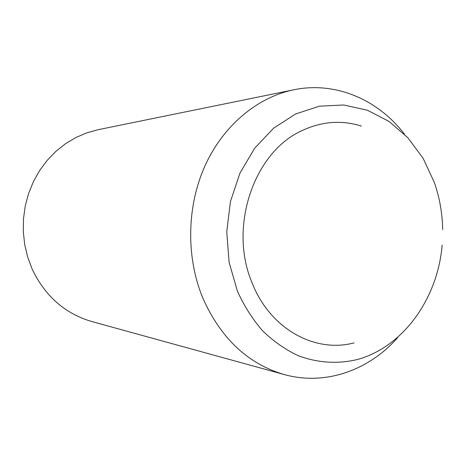 <?xml version="1.0" encoding="UTF-8"?>
<svg xmlns="http://www.w3.org/2000/svg" width="466" height="466" viewBox="0 0 466 466"><rect width="100%" height="100%" fill="white"/><g stroke="black" fill="none" stroke-linecap="round" stroke-linejoin="round"><path stroke-width="0.7" d="M361.389 126.076C341.549 119.861 321.726 121.387 301.933 130.655C253.859 152.073 228.253 227.262 252.118 282.92C270.041 328.914 314.934 353.385 354.073 342.877M397.69 337.6C368.99 370.348 325.315 386.017 284.178 374.536C247.929 363.923 220.802 338.403 202.786 297.978C185.94 257.139 186.726 206.624 204.889 166.047C223.197 125.517 257.349 97.243 293.79 89.781C335.607 81.096 378.13 99.677 404.558 134.284M284.178 374.536L91.843 321.552C65.059 313.688 45.173 296.225 32.195 269.156L27.698 257.162L24.715 244.609L23.3 231.724L23.486 218.735L25.269 205.885L28.618 193.402L33.459 181.507L39.697 170.416L47.217 160.316L55.868 151.38L65.485 143.744L75.894 137.528L86.903 132.816L98.32 129.665L293.79 89.781M442.158 245.034C437.737 298.275 403.661 346.558 357.772 359.42C338.1 364.22 317.556 363.02 297.978 355.575C285.198 349.506 273.391 341.24 262.562 330.767C252.502 319.163 244.108 305.923 237.38 291.058L229.115 262.341L226.738 231.928L230.425 201.615L239.938 173.177L254.646 148.252L273.6 128.185L295.636 113.972L319.46 106.178L343.768 104.99L367.325 110.221L389.005 121.381L407.878 137.744L423.163 158.405L434.295 182.346C439.589 197.491 442.385 213.253 442.683 229.639"/></g></svg>

